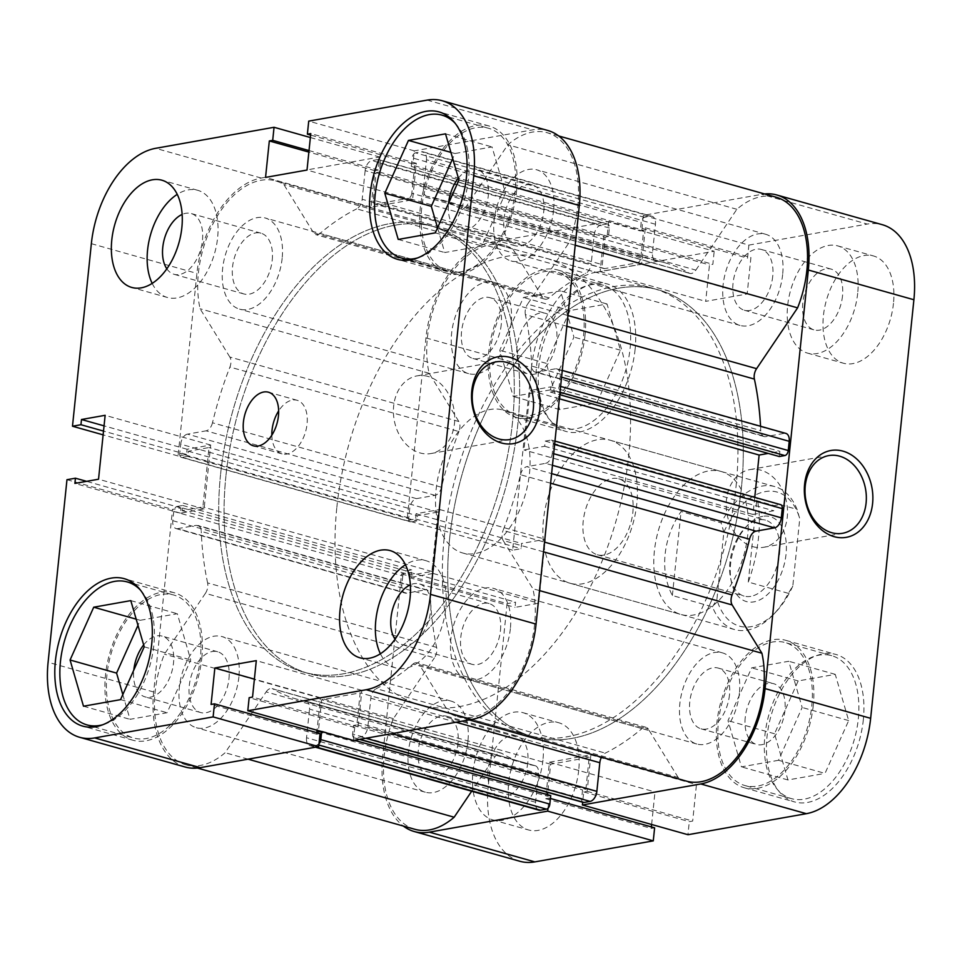 <?xml version="1.0" encoding="UTF-8"?>
<svg xmlns="http://www.w3.org/2000/svg" width="962" height="962" viewBox="0 0 962 962"><rect width="100%" height="100%" fill="white"/><g stroke="black" fill="none" stroke-linecap="round" stroke-linejoin="round"><path stroke-width="0.72" stroke-dasharray="4.81 3.61" d="M455.279 123.425A74.266 44.456 105.7 0 1 468.578 178.343A74.266 44.456 105.7 0 1 417.376 257.984M421.693 208.032A74.266 44.456 -74.3 0 0 448.256 271.224A74.266 44.456 -74.3 0 0 515.103 191.45A74.266 44.456 -74.3 0 0 488.528 128.259A74.266 44.456 -74.3 0 0 421.693 208.032M140.548 590.211A74.266 44.456 105.7 0 1 153.848 645.129A74.266 44.456 105.7 0 1 102.645 724.771M106.95 674.807A74.266 44.456 -74.3 0 0 133.526 737.998A74.266 44.456 -74.3 0 0 200.361 658.224A74.266 44.456 -74.3 0 0 173.797 595.033A74.266 44.456 -74.3 0 0 106.95 674.807M395.045 639.189A31.566 18.891 -74.3 0 0 402.272 644.672A31.566 18.891 -74.3 0 0 430.675 610.762A31.566 18.891 -74.3 0 0 419.384 583.91A31.566 18.891 -74.3 0 0 410.365 584.812M500.456 630.423A31.566 18.891 -74.3 0 0 489.153 603.559A31.566 18.891 -74.3 0 0 460.75 637.469A31.566 18.891 -74.3 0 0 472.041 664.321A31.566 18.891 -74.3 0 0 500.456 630.423M166.823 268.807A31.566 18.891 -74.3 0 0 174.05 274.29A31.566 18.891 -74.3 0 0 202.453 240.38A31.566 18.891 -74.3 0 0 191.161 213.528A31.566 18.891 -74.3 0 0 182.143 214.43M272.234 260.029A31.566 18.891 -74.3 0 0 260.942 233.177A31.566 18.891 -74.3 0 0 232.527 267.087A31.566 18.891 -74.3 0 0 243.831 293.939A31.566 18.891 -74.3 0 0 272.234 260.029M152.176 283.381A55.7 33.345 -74.3 0 0 167.508 297.511A55.7 33.345 -74.3 0 0 217.628 237.686A55.7 33.345 -74.3 0 0 197.703 190.296A55.7 33.345 -74.3 0 0 177.248 194.36M380.399 653.763A55.7 33.345 -74.3 0 0 395.719 667.905A55.7 33.345 -74.3 0 0 445.851 608.068A55.7 33.345 -74.3 0 0 425.925 560.678A55.7 33.345 -74.3 0 0 405.471 564.742M271.825 435.173A27.85 16.679 -74.3 0 0 282.01 453.884A27.85 16.679 -74.3 0 0 307.07 423.977A27.85 16.679 -74.3 0 0 297.102 400.276A27.85 16.679 -74.3 0 0 278.655 410.93M516.558 191.185A76.587 45.851 -74.3 0 0 489.153 126.022A76.587 45.851 -74.3 0 0 420.226 208.285A76.587 45.851 -74.3 0 0 447.631 273.448A76.587 45.851 -74.3 0 0 516.558 191.185M201.828 657.972A76.587 45.851 -74.3 0 0 174.423 592.808A76.587 45.851 -74.3 0 0 105.495 675.071A76.587 45.851 -74.3 0 0 132.9 740.235A76.587 45.851 -74.3 0 0 201.828 657.972M428.03 376.443A39.454 30.351 79.9 0 0 417.171 375.853A39.454 30.351 79.9 0 0 393.434 413.047A39.454 30.351 79.9 0 0 420.117 452.958A39.454 30.351 79.9 0 0 430.964 453.547A39.454 30.351 79.9 0 0 454.713 416.354A39.454 30.351 79.9 0 0 428.03 376.443M225.902 476.178A232.07 138.937 -74.3 0 0 308.946 673.64A232.07 138.937 -74.3 0 0 517.821 424.35A232.07 138.937 -74.3 0 0 434.776 226.888A232.07 138.937 -74.3 0 0 225.902 476.178A232.07 138.937 105.7 0 1 434.776 226.888A232.07 138.937 105.7 0 1 517.821 424.35A232.07 138.937 105.7 0 1 308.946 673.64A232.07 138.937 105.7 0 1 225.902 476.178M220.538 474.663A232.07 138.937 -74.3 0 0 303.583 672.125A232.07 138.937 -74.3 0 0 512.445 422.835A232.07 138.937 -74.3 0 0 429.401 225.373A232.07 138.937 -74.3 0 0 220.538 474.663A232.07 138.937 105.7 0 1 429.401 225.373A232.07 138.937 105.7 0 1 512.445 422.835A232.07 138.937 105.7 0 1 303.583 672.125A232.07 138.937 105.7 0 1 220.538 474.663M143.663 644.913A31.566 18.891 105.7 0 1 162.217 636.135A31.566 18.891 105.7 0 1 173.509 662.998A31.566 18.891 105.7 0 1 145.106 696.897A31.566 18.891 105.7 0 1 133.802 670.081M228.98 678.619A31.566 18.891 -74.3 0 0 217.677 651.767A31.566 18.891 -74.3 0 0 189.273 685.665A31.566 18.891 -74.3 0 0 200.565 712.517A31.566 18.891 -74.3 0 0 228.98 678.619M458.393 178.126A31.566 18.891 105.7 0 1 476.948 169.36A31.566 18.891 105.7 0 1 488.239 196.212A31.566 18.891 105.7 0 1 459.836 230.122A31.566 18.891 105.7 0 1 448.545 203.295M543.71 211.832A31.566 18.891 -74.3 0 0 532.419 184.981A31.566 18.891 -74.3 0 0 504.004 218.879A31.566 18.891 -74.3 0 0 515.307 245.743A31.566 18.891 -74.3 0 0 543.71 211.832M185.221 767.027A88.191 52.802 105.7 0 1 153.667 691.991L172.523 509.427L180.988 507.924L180.459 513.155L204.1 508.958L210.702 445.045L187.061 449.242L186.52 454.461L178.054 455.964L196.921 273.4A88.191 52.802 105.7 0 1 261.219 178.042L379.617 157.022L378.27 170.07L374.879 170.671L371.116 207.131L412.566 199.771L416.33 163.312L412.951 163.913L414.297 150.866L532.695 129.846A88.191 52.802 105.7 0 1 547.763 130.471M414.297 150.866L308.73 121.128M178.054 455.964L103.126 434.86M353.367 740.475L354.713 727.428L358.104 726.827L361.868 690.367L320.418 697.727L317.051 730.254M316.811 732.671L316.654 734.186L320.033 733.585M310.365 137.518L379.617 157.022M66.967 479.701L172.523 509.427M316.654 734.186L211.087 704.449M320.418 697.727L254.389 679.136M361.868 690.367L256.301 660.641M358.104 726.827L252.537 697.089M354.713 727.428L249.158 697.691M187.061 449.242L104.052 425.853M186.52 454.461L103.511 431.084M210.702 445.045L105.147 415.307M204.1 508.958L98.533 479.22M180.459 513.155L74.892 483.417M180.988 507.924L86.592 481.337M416.33 163.312L310.774 133.586M412.951 163.913L310.618 135.089M412.566 199.771L307.01 170.046M371.116 207.131L265.548 177.405M374.879 170.671L308.862 152.08M378.27 170.07L309.018 150.565M122.823 694.588L130.002 719.323L167.087 712.734L190.741 659.932L177.321 613.72L140.236 620.298L137.975 625.348M437.554 227.814L444.733 252.537L481.818 245.959L505.471 193.158L492.051 146.933L454.966 153.523L452.717 158.562M136.183 619.155L140.236 620.298M130.796 600.613L177.321 613.72M83.49 706.216L130.002 719.323M120.563 699.639L167.087 712.734M144.216 646.837L190.741 659.932M450.913 152.381L454.966 153.523M445.526 133.838L492.051 146.933M398.22 239.442L444.733 252.537M435.293 232.852L481.818 245.959M458.958 180.05L505.471 193.158M858.308 718.867A74.266 44.456 -74.3 0 0 831.733 655.687A74.266 44.456 -74.3 0 0 764.898 735.461A74.266 44.456 -74.3 0 0 791.473 798.64A74.266 44.456 -74.3 0 0 858.308 718.867M718.373 722.354A74.266 44.456 105.7 0 1 785.22 642.58A74.266 44.456 105.7 0 1 811.784 705.771A74.266 44.456 105.7 0 1 744.949 785.545A74.266 44.456 105.7 0 1 718.373 722.354M630.086 348.484A74.266 44.456 -74.3 0 0 603.511 285.305A74.266 44.456 -74.3 0 0 536.676 365.079A74.266 44.456 -74.3 0 0 563.251 428.258A74.266 44.456 -74.3 0 0 630.086 348.484M490.163 351.972A74.266 44.456 105.7 0 1 556.998 272.198A74.266 44.456 105.7 0 1 583.573 335.389A74.266 44.456 105.7 0 1 516.726 415.163A74.266 44.456 105.7 0 1 490.163 351.972M842.508 295.983A31.566 18.891 105.7 0 1 814.092 329.894A31.566 18.891 105.7 0 1 802.801 303.03A31.566 18.891 105.7 0 1 831.204 269.132A31.566 18.891 105.7 0 1 842.508 295.983M772.726 276.334A31.566 18.891 105.7 0 1 744.323 310.233A31.566 18.891 105.7 0 1 733.02 283.381A31.566 18.891 105.7 0 1 761.435 249.483A31.566 18.891 105.7 0 1 772.726 276.334M527.765 762.77A31.566 18.891 105.7 0 1 499.362 796.668A31.566 18.891 105.7 0 1 488.071 769.816A31.566 18.891 105.7 0 1 516.474 735.918A31.566 18.891 105.7 0 1 527.765 762.77M457.996 743.121A31.566 18.891 105.7 0 1 429.581 777.019A31.566 18.891 105.7 0 1 418.29 750.168A31.566 18.891 105.7 0 1 446.693 716.257A31.566 18.891 105.7 0 1 457.996 743.121M578.727 770.153A55.7 33.345 105.7 0 1 528.607 829.978A55.7 33.345 105.7 0 1 508.67 782.587A55.7 33.345 105.7 0 1 558.802 722.763A55.7 33.345 105.7 0 1 578.727 770.153M542.953 760.076A55.7 33.345 105.7 0 1 492.821 819.901A55.7 33.345 105.7 0 1 472.895 772.51A55.7 33.345 105.7 0 1 523.015 712.686A55.7 33.345 105.7 0 1 542.953 760.076M893.47 303.367A55.7 33.345 105.7 0 1 843.337 363.203A55.7 33.345 105.7 0 1 823.412 315.813A55.7 33.345 105.7 0 1 873.532 255.976A55.7 33.345 105.7 0 1 893.47 303.367M857.683 293.29A55.7 33.345 105.7 0 1 807.551 353.126A55.7 33.345 105.7 0 1 787.625 305.736A55.7 33.345 105.7 0 1 837.758 245.899A55.7 33.345 105.7 0 1 857.683 293.29M863.347 719.624A76.587 45.851 105.7 0 1 794.42 801.887A76.587 45.851 105.7 0 1 767.015 736.724A76.587 45.851 105.7 0 1 835.942 654.461A76.587 45.851 105.7 0 1 863.347 719.624M813.251 705.507A76.587 45.851 105.7 0 1 744.323 787.782A76.587 45.851 105.7 0 1 716.918 722.618A76.587 45.851 105.7 0 1 785.846 640.343A76.587 45.851 105.7 0 1 813.251 705.507M635.124 349.242A76.587 45.851 105.7 0 1 566.197 431.505A76.587 45.851 105.7 0 1 538.792 366.342A76.587 45.851 105.7 0 1 607.719 284.079A76.587 45.851 105.7 0 1 635.124 349.242M585.028 335.125A76.587 45.851 105.7 0 1 516.101 417.4A76.587 45.851 105.7 0 1 488.696 352.236A76.587 45.851 105.7 0 1 557.623 269.961A76.587 45.851 105.7 0 1 585.028 335.125M752.909 546.681A39.454 30.351 79.9 0 0 763.756 547.27A39.454 30.351 79.9 0 0 787.493 510.088A39.454 30.351 79.9 0 0 760.81 470.165A39.454 30.351 79.9 0 0 749.963 469.588A39.454 30.351 79.9 0 0 726.226 506.77A39.454 30.351 79.9 0 0 752.909 546.681M444.179 537.65A232.07 138.937 105.7 0 1 653.054 288.359A232.07 138.937 105.7 0 1 736.098 485.822A232.07 138.937 105.7 0 1 527.224 735.112A232.07 138.937 105.7 0 1 444.179 537.65M449.555 539.165A232.07 138.937 105.7 0 1 658.417 289.875A232.07 138.937 105.7 0 1 741.462 487.337A232.07 138.937 105.7 0 1 532.599 736.627A232.07 138.937 105.7 0 1 449.555 539.165A232.07 138.937 105.7 0 1 658.417 289.875A232.07 138.937 105.7 0 1 741.462 487.337A232.07 138.937 105.7 0 1 532.599 736.627A232.07 138.937 105.7 0 1 449.555 539.165M747.775 534.692A74.266 44.456 105.7 0 1 680.94 614.465A74.266 44.456 105.7 0 1 654.364 551.274A74.266 44.456 105.7 0 1 721.199 471.5A74.266 44.456 105.7 0 1 747.775 534.692M636.844 503.451A74.266 44.456 105.7 0 1 570.009 583.225A74.266 44.456 105.7 0 1 543.434 520.033A74.266 44.456 105.7 0 1 610.269 440.259A74.266 44.456 105.7 0 1 636.844 503.451M517.015 347.21A31.566 18.891 -74.3 0 0 528.306 374.062A31.566 18.891 -74.3 0 0 556.709 340.151A31.566 18.891 -74.3 0 0 545.418 313.299A31.566 18.891 -74.3 0 0 517.015 347.21M501.25 324.531A31.566 18.891 105.7 0 1 472.847 358.441A31.566 18.891 105.7 0 1 461.544 331.577A31.566 18.891 105.7 0 1 489.959 297.679A31.566 18.891 105.7 0 1 501.25 324.531M745.237 717.592A31.566 18.891 -74.3 0 0 756.529 744.444A31.566 18.891 -74.3 0 0 784.932 710.533A31.566 18.891 -74.3 0 0 773.64 683.681A31.566 18.891 -74.3 0 0 745.237 717.592M729.473 694.913A31.566 18.891 105.7 0 1 701.057 728.823A31.566 18.891 105.7 0 1 689.766 701.971A31.566 18.891 105.7 0 1 718.169 668.061A31.566 18.891 105.7 0 1 729.473 694.913M425.938 337.902L531.493 367.64A88.191 52.802 105.7 0 1 595.803 272.27L490.235 242.544A88.191 52.802 -74.3 0 0 425.938 337.902L407.07 520.466L415.536 518.963L416.077 513.744L439.718 509.535L433.116 573.448L409.475 577.645L410.004 572.426L401.539 573.929L382.684 756.493A88.191 52.802 -74.3 0 0 403.282 826.033M401.539 573.929L507.106 603.667L488.239 786.219L382.684 756.493M595.803 272.27L714.201 251.25L608.633 221.525L490.235 242.544M548.003 808.26L549.049 798.087L545.67 798.688L549.434 762.229L590.884 754.869L587.121 791.329L583.73 791.93L582.659 802.248M764.574 193.951A88.191 52.802 -74.3 0 0 761.712 194.348L867.279 224.074A88.191 52.802 105.7 0 1 882.346 224.711M608.633 221.525L607.287 234.572L603.895 235.173L600.132 271.633L641.582 264.273L645.346 227.814L641.967 228.415L643.313 215.368L761.712 194.348M651.635 824.482L654.99 791.954L696.452 784.595L692.676 821.055L689.297 821.656L687.95 834.715M654.617 827.813L651.226 828.414L651.382 826.911M519.793 861.255A88.191 52.802 105.7 0 1 488.239 786.219M531.493 367.64L512.638 550.192L521.091 548.689L521.632 543.47L545.286 539.273L538.672 603.186L515.031 607.383L515.572 602.164L507.106 603.667M643.313 215.368L748.881 245.094L747.522 258.153L750.913 257.551L747.149 293.999L705.699 301.359L709.463 264.911L712.842 264.31L714.201 251.25M748.881 245.094L867.279 224.074M512.638 550.192L407.07 520.466M603.895 235.173L709.463 264.911M607.287 234.572L712.842 264.31M600.132 271.633L705.699 301.359M641.582 264.273L747.149 293.999M645.346 227.814L750.913 257.551M641.967 228.415L747.522 258.153M409.475 577.645L515.031 607.383M410.004 572.426L515.572 602.164M433.116 573.448L538.672 603.186M439.718 509.535L545.286 539.273M416.077 513.744L521.632 543.47M415.536 518.963L521.091 548.689M587.121 791.329L692.676 821.055M583.73 791.93L689.297 821.656M590.884 754.869L696.452 784.595M549.434 762.229L654.99 791.954M545.67 798.688L651.226 828.414M549.049 798.087L550.42 798.472M550.288 389.899L513.203 396.476L499.783 350.264L523.436 297.462L560.521 290.885L573.941 337.097L550.288 389.899L596.801 403.006L620.454 350.204L607.034 303.98L569.961 310.558L546.308 363.359L559.728 409.584L596.801 403.006M778.511 760.281L741.425 766.858L728.006 720.646L751.659 667.844L788.744 661.267L802.164 707.479L778.511 760.281L825.023 773.388L848.676 720.586L835.256 674.362L798.183 680.952L774.53 733.753L787.95 779.966L825.023 773.388M559.728 409.584L513.203 396.476M546.308 363.359L499.783 350.264M569.961 310.558L523.436 297.462M607.034 303.98L560.521 290.885M620.454 350.204L573.941 337.097M787.95 779.966L741.425 766.858M774.53 733.753L728.006 720.646M798.183 680.952L751.659 667.844M835.256 674.362L788.744 661.267M848.676 720.586L802.164 707.479M762.746 516.353A44.096 26.395 -74.3 0 0 747.27 525.565A44.096 26.395 -74.3 0 0 731.385 581.95A44.096 26.395 -74.3 0 0 753.907 601.863A44.096 26.395 -74.3 0 0 786.05 554.184A44.096 26.395 -74.3 0 0 762.746 516.353M750.793 596.356A39.454 23.617 105.7 0 1 744.047 596.067A39.454 23.617 105.7 0 1 730.651 578.535A39.454 23.617 105.7 0 1 744.853 528.09A39.454 23.617 105.7 0 1 758.705 519.841A39.454 23.617 105.7 0 1 765.439 520.129A39.454 23.617 105.7 0 1 778.763 559.102A39.454 23.617 105.7 0 1 750.793 596.356M604.076 555.038A39.454 23.617 105.7 0 1 597.342 554.749A39.454 23.617 105.7 0 1 584.018 515.764A39.454 23.617 105.7 0 1 611.988 478.523A39.454 23.617 105.7 0 1 618.722 478.799A39.454 23.617 105.7 0 1 632.046 517.784A39.454 23.617 105.7 0 1 604.076 555.038M336.832 507.419A232.07 138.937 105.7 0 1 545.707 258.129A232.07 138.937 105.7 0 1 628.739 455.591A232.07 138.937 105.7 0 1 419.877 704.881A232.07 138.937 105.7 0 1 336.832 507.419M436.087 489.802A74.266 44.456 105.7 0 1 502.922 410.028A74.266 44.456 105.7 0 1 529.497 473.208A74.266 44.456 105.7 0 1 462.662 552.982A74.266 44.456 105.7 0 1 436.087 489.802M788.359 593.338L748.28 582.058C753.45 567.917 756.866 553.138 758.513 537.71C760.052 522.33 759.523 509.126 756.95 498.088L797.029 509.379A74.266 44.456 -74.3 0 0 774.879 486.616A74.266 44.456 -74.3 0 0 721.139 522.859L681.06 511.568C672.113 524.651 666.798 538.888 665.103 554.292C663.612 569.696 666.041 583.441 672.378 595.526L712.457 606.818A74.266 44.456 -74.3 0 0 734.619 629.581A74.266 44.456 -74.3 0 0 773.364 614.598A74.266 44.456 -74.3 0 0 788.359 593.338L792.796 586.05L799.759 518.686L797.029 509.379M792.796 586.05A69.625 41.679 105.7 0 1 775.781 612.072A69.625 41.679 105.7 0 1 716.894 599.53L723.857 532.166A69.625 41.679 105.7 0 1 765.307 491.594A69.625 41.679 105.7 0 1 799.759 518.686M712.457 606.818L716.894 599.53M723.857 532.166L721.139 522.859M748.28 582.058L756.95 498.088M672.378 595.526L681.06 511.568M458.85 421.536L229.834 357.034A9.283 5.556 105.7 0 1 230.88 363.095A9.283 5.556 105.7 0 1 229.918 367.051L458.934 431.553A9.283 5.556 -74.3 0 0 459.896 427.597A9.283 5.556 -74.3 0 0 458.85 421.536L429.112 373.268A85.871 51.407 105.7 0 1 445.586 281.842A85.871 51.407 105.7 0 1 504.677 245.406A85.871 51.407 105.7 0 1 512.866 249.05L542.604 297.318A9.283 5.556 -74.3 0 0 544.865 299.146A9.283 5.556 -74.3 0 0 549.049 297.907A259.92 155.616 105.7 0 1 585.714 273.376A9.283 5.556 -74.3 0 0 591.197 263.78L362.181 199.278A9.283 5.556 105.7 0 1 356.698 208.874L585.714 273.376M436.628 647.414L207.612 582.912A9.283 5.556 105.7 0 1 207.78 586.664A9.283 5.556 105.7 0 1 205.411 593.338L434.427 657.828A9.283 5.556 -74.3 0 0 436.796 651.166A9.283 5.556 -74.3 0 0 436.628 647.414A259.92 155.616 105.7 0 1 430.267 595.911A9.283 5.556 -74.3 0 0 426.875 589.934A9.283 5.556 -74.3 0 0 425.3 589.862L196.284 525.36A9.283 5.556 105.7 0 1 197.859 525.432A9.283 5.556 105.7 0 1 201.25 531.409L430.267 595.911M553.631 210.077A47.342 28.343 105.7 0 1 511.026 260.93A47.342 28.343 105.7 0 1 494.083 220.647A47.342 28.343 105.7 0 1 536.688 169.793A47.342 28.343 105.7 0 1 553.631 210.077M782.647 274.567A47.342 28.343 105.7 0 1 740.043 325.433A47.342 28.343 105.7 0 1 723.099 285.149A47.342 28.343 105.7 0 1 765.704 234.295A47.342 28.343 105.7 0 1 782.647 274.567M510.377 628.655A47.342 28.343 105.7 0 1 467.772 679.509A47.342 28.343 105.7 0 1 450.829 639.225A47.342 28.343 105.7 0 1 493.434 588.371A47.342 28.343 105.7 0 1 510.377 628.655M739.393 693.157A47.342 28.343 105.7 0 1 696.789 744.011A47.342 28.343 105.7 0 1 679.845 703.727A47.342 28.343 105.7 0 1 722.45 652.873A47.342 28.343 105.7 0 1 739.393 693.157M238.901 676.851A47.342 28.343 105.7 0 1 196.296 727.705A47.342 28.343 105.7 0 1 179.353 687.433A47.342 28.343 105.7 0 1 221.957 636.567A47.342 28.343 105.7 0 1 238.901 676.851M467.917 741.353A47.342 28.343 105.7 0 1 425.312 792.207A47.342 28.343 105.7 0 1 408.369 751.923A47.342 28.343 105.7 0 1 450.974 701.07A47.342 28.343 105.7 0 1 467.917 741.353M282.155 258.273A47.342 28.343 105.7 0 1 239.55 309.127A47.342 28.343 105.7 0 1 222.607 268.843A47.342 28.343 105.7 0 1 265.211 217.989A47.342 28.343 105.7 0 1 282.155 258.273M511.171 322.775A47.342 28.343 105.7 0 1 468.566 373.629A47.342 28.343 105.7 0 1 451.623 333.345A47.342 28.343 105.7 0 1 494.227 282.491A47.342 28.343 105.7 0 1 511.171 322.775M686.339 781.096A85.871 51.407 105.7 0 1 678.15 777.452L449.134 712.95L419.396 664.682L648.412 729.184A9.283 5.556 -74.3 0 0 646.151 727.344A9.283 5.556 -74.3 0 0 641.967 728.595A259.92 155.616 105.7 0 1 605.302 753.126A9.283 5.556 -74.3 0 0 601.503 757.202M543.53 551.839L503.15 540.464L532.888 588.732A85.871 51.407 105.7 0 1 534.607 624.35A85.871 51.407 105.7 0 1 457.323 716.594A85.871 51.407 105.7 0 1 449.134 712.95M609.367 228.018L380.351 163.516A4.642 2.778 -74.3 0 0 378.691 159.572A4.642 2.778 -74.3 0 0 377.898 159.536L606.914 224.038A4.642 2.778 105.7 0 1 607.707 224.074A4.642 2.778 105.7 0 1 609.367 228.018L608.489 236.568L605.122 237.169L602.284 264.622A4.642 2.778 -74.3 0 0 603.956 268.566A4.642 2.778 -74.3 0 0 604.737 268.602L637.433 262.794A4.642 2.778 -74.3 0 0 640.824 257.78L643.662 230.327L640.307 230.916L641.185 222.366A4.642 2.778 105.7 0 1 644.564 217.352L650.552 216.282A9.283 5.556 105.7 0 1 652.14 216.354A9.283 5.556 105.7 0 1 655.459 224.254L652.501 252.886A9.283 5.556 -74.3 0 0 655.819 260.786A9.283 5.556 -74.3 0 0 656.168 260.87A259.92 155.616 105.7 0 1 665.969 263.071A259.92 155.616 105.7 0 1 689.045 273.052A9.283 5.556 -74.3 0 0 689.874 273.412A9.283 5.556 -74.3 0 0 695.863 270.106L466.835 205.603L507.852 144.781A85.871 51.407 105.7 0 1 547.137 132.708A85.871 51.407 105.7 0 1 577.861 205.772A85.871 51.407 105.7 0 1 568.578 243.35L527.573 304.172L567.953 315.536M575.216 245.214L568.578 243.35M550.625 483.213L520.502 474.735A259.92 155.616 105.7 0 1 503.066 530.447L544.54 542.135M760.545 426.274A259.92 155.616 105.7 0 1 760.75 430.591A9.283 5.556 -74.3 0 0 764.141 436.568A9.283 5.556 -74.3 0 0 765.716 436.64L536.7 372.138A9.283 5.556 105.7 0 1 535.125 372.066A9.283 5.556 105.7 0 1 531.733 366.089L760.75 430.591M566.846 326.274L525.372 314.586A259.92 155.616 105.7 0 1 531.733 366.089M538.876 810.148A9.283 5.556 105.7 0 1 535.557 802.248L538.516 773.604A9.283 5.556 -74.3 0 0 535.197 765.716A9.283 5.556 -74.3 0 0 534.848 765.632L305.832 701.13A259.92 155.616 105.7 0 1 296.031 698.929A259.92 155.616 105.7 0 1 272.955 688.948L501.972 753.45A9.283 5.556 -74.3 0 0 501.142 753.09A9.283 5.556 -74.3 0 0 495.165 756.397L471.681 791.221M534.848 765.632A259.92 155.616 105.7 0 1 525.048 763.431A259.92 155.616 105.7 0 1 501.972 753.45M641.967 728.595L412.951 664.093A259.92 155.616 105.7 0 1 376.286 688.624L605.302 753.126M406.156 570.947L177.128 506.445A4.642 2.778 -74.3 0 0 173.749 511.471L402.765 575.973A4.642 2.778 105.7 0 1 406.156 570.947L411.7 569.961L411.159 575.144L431.89 571.464L438.023 512.049L417.304 515.728L416.762 520.911L411.219 521.885A4.642 2.778 105.7 0 1 410.425 521.861A4.642 2.778 105.7 0 1 408.766 517.905L409.716 508.682A9.283 5.556 105.7 0 1 416.486 498.641L435.064 495.346A9.283 5.556 -74.3 0 0 441.498 487.265A259.92 155.616 105.7 0 1 458.934 431.553M441.498 487.265L212.482 422.775A259.92 155.616 105.7 0 1 229.918 367.051M207.612 582.912A259.92 155.616 105.7 0 1 201.25 531.409M656.168 260.87L427.152 196.368A259.92 155.616 105.7 0 1 436.952 198.569A259.92 155.616 105.7 0 1 460.028 208.55L689.045 273.052M549.049 297.907L320.033 233.405A259.92 155.616 105.7 0 1 356.698 208.874M779.316 456.541L779.857 451.358L768.253 453.415M754.749 497.366L752.993 514.454L773.713 510.774L774.254 505.591L779.797 504.605A4.642 2.778 105.7 0 1 780.591 504.641M678.15 777.452L648.412 729.184M583.309 802.428A4.642 2.778 105.7 0 1 581.649 798.484L582.539 789.934L585.894 789.333L589.189 757.383L550.661 764.225L547.751 792.411M547.51 794.684L547.354 796.175L550.721 795.586M414.862 829.292A85.871 51.407 105.7 0 1 393.422 718.65L434.427 657.828M173.749 511.471L172.799 520.695A9.283 5.556 -74.3 0 0 176.118 528.595A9.283 5.556 -74.3 0 0 177.705 528.655L406.722 593.157L425.3 589.862M406.722 593.157A9.283 5.556 105.7 0 1 405.134 593.097A9.283 5.556 105.7 0 1 401.815 585.197L172.799 520.695M402.765 575.973L401.815 585.197M377.898 159.536L371.909 160.594A9.283 5.556 -74.3 0 0 365.139 170.635L594.155 235.137L591.197 263.78M594.155 235.137A9.283 5.556 105.7 0 1 600.925 225.096L371.909 160.594M606.914 224.038L600.925 225.096M695.863 270.106L736.868 209.283A85.871 51.407 105.7 0 1 776.154 197.21M560.028 392.231L555.844 391.053A4.642 2.778 -74.3 0 0 559.235 386.027L560.185 376.803A9.283 5.556 -74.3 0 0 556.866 368.903A9.283 5.556 -74.3 0 0 555.278 368.843L784.295 433.345L765.716 436.64M784.295 433.345A9.283 5.556 105.7 0 1 785.882 433.405M555.844 391.053L550.3 392.039L550.841 386.856L530.11 390.536L523.977 449.951L544.696 446.272L545.238 441.089L550.781 440.115L779.797 504.605M555.278 368.843L536.7 372.138M525.372 314.586A9.283 5.556 105.7 0 1 527.573 304.172M466.835 205.603A9.283 5.556 105.7 0 1 460.858 208.91A9.283 5.556 105.7 0 1 460.028 208.55M427.152 196.368A9.283 5.556 105.7 0 1 426.803 196.284A9.283 5.556 105.7 0 1 423.484 188.396L652.501 252.886M655.459 224.254L426.443 159.752L423.484 188.396M426.443 159.752A9.283 5.556 -74.3 0 0 423.124 151.852A9.283 5.556 -74.3 0 0 421.536 151.792L650.552 216.282M644.564 217.352L415.548 152.85L421.536 151.792M415.548 152.85A4.642 2.778 -74.3 0 0 412.169 157.864L641.185 222.366M640.824 257.78L411.808 193.278L414.646 165.825L411.279 166.414L412.169 157.864M411.808 193.278A4.642 2.778 105.7 0 1 408.417 198.304L637.433 262.794M604.737 268.602L375.721 204.1L408.417 198.304M375.721 204.1A4.642 2.778 105.7 0 1 374.927 204.064A4.642 2.778 105.7 0 1 373.268 200.12L602.284 264.622M380.351 163.516L379.461 172.066L376.106 172.667L373.268 200.12M365.139 170.635L362.181 199.278M320.033 233.405A9.283 5.556 105.7 0 1 315.849 234.656A9.283 5.556 105.7 0 1 313.588 232.816L542.604 297.318M229.834 357.034L200.096 308.766A85.871 51.407 105.7 0 1 216.57 217.34A85.871 51.407 105.7 0 1 275.661 180.904A85.871 51.407 105.7 0 1 283.85 184.548L313.588 232.816M212.482 422.775A9.283 5.556 105.7 0 1 206.048 430.844L435.064 495.346M416.486 498.641L187.47 434.139L206.048 430.844M187.47 434.139A9.283 5.556 -74.3 0 0 180.7 444.179L409.716 508.682M408.766 517.905L179.75 453.403L180.7 444.179M179.75 453.403A4.642 2.778 -74.3 0 0 181.409 457.359A4.642 2.778 -74.3 0 0 182.203 457.395L411.219 521.885M177.128 506.445L182.684 505.459L182.143 510.642L202.874 506.962L209.007 447.546L188.287 451.226L187.746 456.409L182.203 457.395M177.705 528.655L196.284 525.36M495.165 756.397L266.137 691.894L225.132 752.717A85.871 51.407 105.7 0 1 185.846 764.79A85.871 51.407 105.7 0 1 164.406 654.148L205.411 593.338M266.137 691.894A9.283 5.556 105.7 0 1 272.126 688.588A9.283 5.556 105.7 0 1 272.955 688.948M305.832 701.13A9.283 5.556 105.7 0 1 306.181 701.214A9.283 5.556 105.7 0 1 309.499 709.114L538.516 773.604M535.557 802.248L306.541 737.746L309.499 709.114M306.541 737.746A9.283 5.556 -74.3 0 0 309.86 745.646A9.283 5.556 -74.3 0 0 311.447 745.718L316.257 747.065M318.855 745.045L311.447 745.718M317.436 744.648A4.642 2.778 -74.3 0 0 318.987 743.758M320.647 731.264L321.645 731.553M581.649 798.484L352.633 733.982L353.511 725.432L356.878 724.831L360.173 692.88L321.645 699.723L318.446 730.651M352.633 733.982A4.642 2.778 -74.3 0 0 354.293 737.926A4.642 2.778 -74.3 0 0 355.086 737.962L361.075 736.904A9.283 5.556 -74.3 0 0 367.845 726.863L370.803 698.22A9.283 5.556 105.7 0 1 376.286 688.624M412.951 664.093A9.283 5.556 105.7 0 1 417.135 662.854A9.283 5.556 105.7 0 1 419.396 664.682M503.15 540.464A9.283 5.556 105.7 0 1 503.066 530.447M520.502 474.735A9.283 5.556 105.7 0 1 526.935 466.654L551.611 473.605M552.477 465.319L545.514 463.359L526.935 466.654M545.514 463.359A9.283 5.556 -74.3 0 0 552.284 453.318L553.667 453.715M554.629 444.48L553.234 444.095L552.284 453.318M553.234 444.095A4.642 2.778 -74.3 0 0 551.575 440.139A4.642 2.778 -74.3 0 0 550.781 440.115M512.866 249.05L283.85 184.548M429.112 373.268L200.096 308.766M736.868 209.283L507.852 144.781M539.526 590.596L532.888 588.732M248.064 759.174L225.132 752.717M393.422 718.65L164.406 654.148M376.106 172.667L605.122 237.169M379.461 172.066L608.489 236.568M414.646 165.825L643.662 230.327M411.279 166.414L640.307 230.916M182.143 510.642L411.159 575.144M431.89 571.464L202.874 506.962M182.684 505.459L411.7 569.961M438.023 512.049L209.007 447.546M188.287 451.226L417.304 515.728M187.746 456.409L416.762 520.911M356.878 724.831L585.894 789.333M589.189 757.383L360.173 692.88M353.511 725.432L582.539 789.934M550.661 764.225L321.645 699.723M318.338 731.673L547.354 796.175M321.693 731.084L354.413 740.295M550.841 386.856L779.857 451.358M559.355 398.773L530.11 390.536M550.3 392.039L559.776 394.697M752.993 514.454L523.977 449.951M544.696 446.272L773.713 510.774M545.238 441.089L774.254 505.591M427.128 100.108L532.695 129.846M91.354 243.675L196.921 273.4M261.219 178.042L155.652 148.316M153.667 691.991L48.1 662.253M456.084 722.246L370.803 698.22M367.845 726.863L391.895 733.633M355.086 737.962L359.896 739.321M365.885 738.263L361.075 736.904M559.235 386.027L560.63 386.423M561.58 377.2L560.185 376.803M408.946 260.149L448.256 271.224M94.216 726.923L133.526 737.998M489.153 603.559L419.384 583.91M260.942 233.177L191.161 213.528M197.703 190.296L161.917 180.219M425.925 560.678L390.139 550.601M297.102 400.276L268.482 392.219M489.153 126.022L439.057 111.917M174.423 592.808L124.326 578.691M417.171 375.853L495.995 361.868M419.877 704.881L527.224 735.112M217.677 651.767L162.217 636.135M532.419 184.981L476.948 169.36M515.307 245.743L459.836 230.122M200.565 712.517L145.106 696.897M545.707 258.129L653.054 288.359M430.964 453.547L509.788 439.55M132.9 740.235L82.804 726.13M447.631 273.448L397.534 259.343M282.01 453.884L253.379 445.827M395.719 667.905L359.944 657.816M167.508 297.511L131.722 287.434M243.831 293.939L174.05 274.29M472.041 664.321L402.272 644.672M134.476 583.97L173.797 595.033M449.206 117.184L488.528 128.259M831.733 655.687L785.22 642.58M603.511 285.305L556.998 272.198M744.323 310.233L814.092 329.894M429.581 777.019L499.362 796.668M492.821 819.901L528.607 829.978M807.551 353.126L843.337 363.203M744.323 787.782L794.42 801.887M516.101 417.4L566.197 431.505M763.756 547.27L842.568 533.285M570.009 583.225L680.94 614.465M472.847 358.441L528.306 374.062M701.057 728.823L756.529 744.444M718.169 668.061L773.64 683.681M489.959 297.679L545.418 313.299M610.269 440.259L721.199 471.5M749.963 469.588L828.775 455.591M557.623 269.961L607.719 284.079M785.846 640.343L835.942 654.461M837.758 245.899L873.532 255.976M523.015 712.686L558.802 722.763M446.693 716.257L516.474 735.918M761.435 249.483L831.204 269.132M563.251 428.258L516.726 415.163M791.473 798.64L744.949 785.545M730.651 578.535L731.385 581.95M744.853 528.09L747.27 525.565M597.342 554.749L744.047 596.067M502.922 410.028L774.879 486.616M462.662 552.982L734.619 629.581M775.781 612.072L773.364 614.598M618.722 478.799L765.439 520.129M740.043 325.433L511.026 260.93M696.789 744.011L467.772 679.509M425.312 792.207L196.296 727.705M468.566 373.629L239.55 309.127M469.155 719.925L457.323 716.594M525.048 763.431L296.031 698.929M665.969 263.071L436.952 198.569M504.677 245.406L275.661 180.904M558.718 135.967L547.137 132.708M197.426 768.049L185.846 764.79M494.227 282.491L265.211 217.989M450.974 701.07L221.957 636.567M722.45 652.873L493.434 588.371M765.704 234.295L536.688 169.793M423.124 151.852L652.14 216.354M603.956 268.566L374.927 204.064M607.707 224.074L378.691 159.572M176.118 528.595L405.134 593.097M309.86 745.646L315.428 747.209M556.866 368.903L562.277 370.43M181.409 457.359L410.425 521.861M359.487 739.393L354.293 737.926M551.575 440.139L554.978 441.101M764.141 436.568L535.125 372.066M646.151 727.344L417.135 662.854M426.875 589.934L197.859 525.432M544.865 299.146L315.849 234.656M501.142 753.09L272.126 688.588M535.197 765.716L306.181 701.214M655.819 260.786L426.803 196.284M689.874 273.412L460.858 208.91"/><path stroke-width="1.44" d="M417.376 257.984A74.266 44.456 105.7 0 1 401.743 258.117A74.266 44.456 105.7 0 1 375.168 194.925A74.266 44.456 105.7 0 1 442.003 115.151A74.266 44.456 105.7 0 1 455.279 123.425M102.645 724.771A74.266 44.456 105.7 0 1 87.013 724.903A74.266 44.456 105.7 0 1 60.438 661.712A74.266 44.456 105.7 0 1 127.273 581.938A74.266 44.456 105.7 0 1 140.548 590.211M410.365 584.812A31.566 18.891 -74.3 0 0 390.969 617.808A31.566 18.891 -74.3 0 0 395.045 639.189M182.143 214.43A31.566 18.891 -74.3 0 0 162.758 247.426A31.566 18.891 -74.3 0 0 166.823 268.807M181.854 227.609A55.7 33.345 -74.3 0 0 161.917 180.219A55.7 33.345 -74.3 0 0 111.784 240.043A55.7 33.345 -74.3 0 0 131.722 287.434A55.7 33.345 -74.3 0 0 181.854 227.609M177.248 194.36A55.7 33.345 -74.3 0 0 147.571 250.12A55.7 33.345 -74.3 0 0 152.176 283.381M410.065 597.991A55.7 33.345 -74.3 0 0 390.139 550.601A55.7 33.345 -74.3 0 0 340.007 610.425A55.7 33.345 -74.3 0 0 359.944 657.816A55.7 33.345 -74.3 0 0 410.065 597.991M405.471 564.742A55.7 33.345 -74.3 0 0 375.793 620.502A55.7 33.345 -74.3 0 0 380.399 653.763M278.439 415.909A27.85 16.679 -74.3 0 0 268.482 392.219A27.85 16.679 -74.3 0 0 243.41 422.126A27.85 16.679 -74.3 0 0 253.379 445.827A27.85 16.679 -74.3 0 0 278.439 415.909M278.655 410.93A27.85 16.679 -74.3 0 0 272.042 430.194A27.85 16.679 -74.3 0 0 271.825 435.173M466.462 177.08A76.587 45.851 -74.3 0 0 439.057 111.917A76.587 45.851 -74.3 0 0 370.13 194.18A76.587 45.851 -74.3 0 0 397.534 259.343A76.587 45.851 -74.3 0 0 466.462 177.08M151.731 643.855A76.587 45.851 -74.3 0 0 124.326 578.691A76.587 45.851 -74.3 0 0 55.399 660.966A76.587 45.851 -74.3 0 0 82.804 726.13A76.587 45.851 -74.3 0 0 151.731 643.855M501.382 442.953A44.096 33.923 -100.1 0 1 471.813 390.62A44.096 33.923 -100.1 0 1 510.221 357.431A44.096 33.923 -100.1 0 1 539.802 409.764A44.096 33.923 -100.1 0 1 501.382 442.953M506.842 362.446A39.454 30.351 79.9 0 0 495.995 361.868A39.454 30.351 79.9 0 0 472.258 399.05A39.454 30.351 79.9 0 0 498.929 438.961A39.454 30.351 79.9 0 0 509.788 439.55A39.454 30.351 79.9 0 0 533.525 402.369A39.454 30.351 79.9 0 0 506.842 362.446M133.802 670.081A31.566 18.891 105.7 0 1 133.814 670.045A31.566 18.891 105.7 0 1 143.663 644.913M448.545 203.295A31.566 18.891 105.7 0 1 448.545 203.259A31.566 18.891 105.7 0 1 458.393 178.126M103.126 434.86L72.487 426.226L91.354 243.675A88.191 52.802 -74.3 0 1 155.652 148.316L274.05 127.285L272.703 140.344L269.324 140.945L265.548 177.405L307.01 170.046L310.774 133.586L307.383 134.187L308.73 121.128L427.128 100.108A88.191 52.802 -74.3 0 1 442.207 100.745L547.763 130.471A88.191 52.802 105.7 0 1 579.316 205.507L473.761 175.781A88.191 52.802 -74.3 0 0 442.207 100.745M213.119 716.906L318.687 746.632L200.288 767.652A88.191 52.802 105.7 0 1 185.221 767.027L79.654 737.289A88.191 52.802 -74.3 0 0 94.721 737.926L213.119 716.906L214.478 703.847L211.087 704.449L214.851 668.001L256.301 660.641L252.537 697.089L249.158 697.691L247.799 710.75L366.197 689.73A88.191 52.802 -74.3 0 0 430.507 594.36L473.761 175.781M430.507 594.36L536.062 624.097L579.316 205.507M536.062 624.097A88.191 52.802 105.7 0 1 471.765 719.456L366.197 689.73M247.799 710.75L353.367 740.475L471.765 719.456M317.051 730.254L316.811 732.671M214.478 703.847L320.033 733.585L318.687 746.632M79.654 737.289A88.191 52.802 -74.3 0 1 48.1 662.253L66.967 479.701L75.433 478.198L74.892 483.417L98.533 479.22L105.147 415.307L81.493 419.504L80.952 424.723L72.487 426.226M274.05 127.285L310.365 137.518M254.389 679.136L214.851 668.001M104.052 425.853L81.493 419.504M103.511 431.084L80.952 424.723M86.592 481.337L75.433 478.198M310.618 135.089L307.383 134.187M308.862 152.08L269.324 140.945M309.018 150.565L272.703 140.344M137.975 625.348L116.582 673.099L122.823 694.588M452.717 158.562L431.313 206.325L437.554 227.814M93.723 607.202L130.796 600.613L144.216 646.837L120.563 699.639L83.49 706.216L70.07 660.004L93.723 607.202L136.183 619.155M70.07 660.004L116.582 673.099M408.453 140.416L445.526 133.838L458.958 180.05L435.293 232.852L398.22 239.442L384.8 193.218L408.453 140.416L450.913 152.381M384.8 193.218L431.313 206.325M843.013 451.154A44.096 33.923 -100.1 0 1 872.594 503.487A44.096 33.923 -100.1 0 1 834.174 536.676A44.096 33.923 -100.1 0 1 804.605 484.343A44.096 33.923 -100.1 0 1 843.013 451.154M831.721 532.695A39.454 30.351 79.9 0 0 842.568 533.285A39.454 30.351 79.9 0 0 866.317 496.091A39.454 30.351 79.9 0 0 839.634 456.18A39.454 30.351 79.9 0 0 828.775 455.591A39.454 30.351 79.9 0 0 805.038 492.772A39.454 30.351 79.9 0 0 831.721 532.695M582.659 802.248L582.383 804.978L700.781 783.958A88.191 52.802 -74.3 0 0 765.079 688.6L870.646 718.325A88.191 52.802 105.7 0 1 806.348 813.684L700.781 783.958M582.383 804.978L687.95 834.715L806.348 813.684M808.333 270.009A88.191 52.802 -74.3 0 0 776.779 194.973L882.346 224.711A88.191 52.802 105.7 0 1 913.9 299.747L808.333 270.009L765.079 688.6M776.779 194.973A88.191 52.802 -74.3 0 0 764.574 193.951M403.282 826.033A88.191 52.802 -74.3 0 0 414.237 831.529A88.191 52.802 -74.3 0 0 429.305 832.154L547.703 811.134L548.003 808.26M651.382 826.911L651.635 824.482M429.305 832.154L534.872 861.892L653.27 840.872L654.617 827.813L550.42 798.472M534.872 861.892A88.191 52.802 105.7 0 1 519.793 861.255L414.237 831.529M913.9 299.747L870.646 718.325M653.27 840.872L547.703 811.134M554.978 441.101L780.591 504.641A4.642 2.778 105.7 0 1 782.25 508.597L781.3 517.821A9.283 5.556 105.7 0 1 774.53 527.861L755.952 531.156A9.283 5.556 -74.3 0 0 749.518 539.225A259.92 155.616 105.7 0 1 732.082 594.949A9.283 5.556 -74.3 0 0 732.166 604.966L761.904 653.234A85.871 51.407 105.7 0 1 763.624 688.852A85.871 51.407 105.7 0 1 686.339 781.096L469.155 719.925M558.718 135.967L776.154 197.21A85.871 51.407 105.7 0 1 806.877 270.274A85.871 51.407 105.7 0 1 797.594 307.852L575.216 245.214M797.594 307.852L756.589 368.662A9.283 5.556 -74.3 0 0 754.388 379.088A259.92 155.616 105.7 0 1 760.545 426.274M560.63 386.423L788.251 450.529L789.201 441.305L561.58 377.2M788.251 450.529A4.642 2.778 105.7 0 1 784.872 455.555L779.316 456.541L559.776 394.697M768.253 453.415L759.126 455.038L754.749 497.366M601.503 757.202A9.283 5.556 -74.3 0 0 599.819 762.722L456.084 722.246M391.895 733.633L596.861 791.365L599.819 762.722M596.861 791.365A9.283 5.556 105.7 0 1 590.091 801.406L365.885 738.263M359.896 739.321L584.102 802.464L590.091 801.406M584.102 802.464A4.642 2.778 105.7 0 1 583.309 802.428L359.487 739.393M547.751 792.411L547.51 794.684M354.413 740.295L550.721 795.586L549.831 804.136A4.642 2.778 105.7 0 1 546.452 809.15L540.464 810.208A9.283 5.556 105.7 0 1 538.876 810.148L315.428 747.209M471.681 791.221L454.148 817.219A85.871 51.407 105.7 0 1 414.862 829.292L197.426 768.049M562.277 370.43L785.882 433.405A9.283 5.556 105.7 0 1 789.201 441.305M318.987 743.758A4.642 2.778 -74.3 0 0 320.815 739.634L549.831 804.136M321.645 731.553L320.815 739.634M318.446 730.651L318.338 731.673L320.647 731.264M761.904 653.234L539.526 590.596M454.148 817.219L248.064 759.174M759.126 455.038L559.355 398.773M94.721 737.926L200.288 767.652M544.54 542.135L732.082 594.949M749.518 539.225L550.625 483.213M754.388 379.088L566.846 326.274M567.953 315.536L756.589 368.662M732.166 604.966L543.53 551.839M546.452 809.15L318.855 745.045M316.257 747.065L540.464 810.208M784.872 455.555L560.028 392.231M551.611 473.605L755.952 531.156M774.53 527.861L552.477 465.319M782.25 508.597L554.629 444.48M553.667 453.715L781.3 517.821M401.743 258.117L408.946 260.149M87.013 724.903L94.216 726.923M127.273 581.938L134.476 583.97M442.003 115.151L449.206 117.184"/></g></svg>
